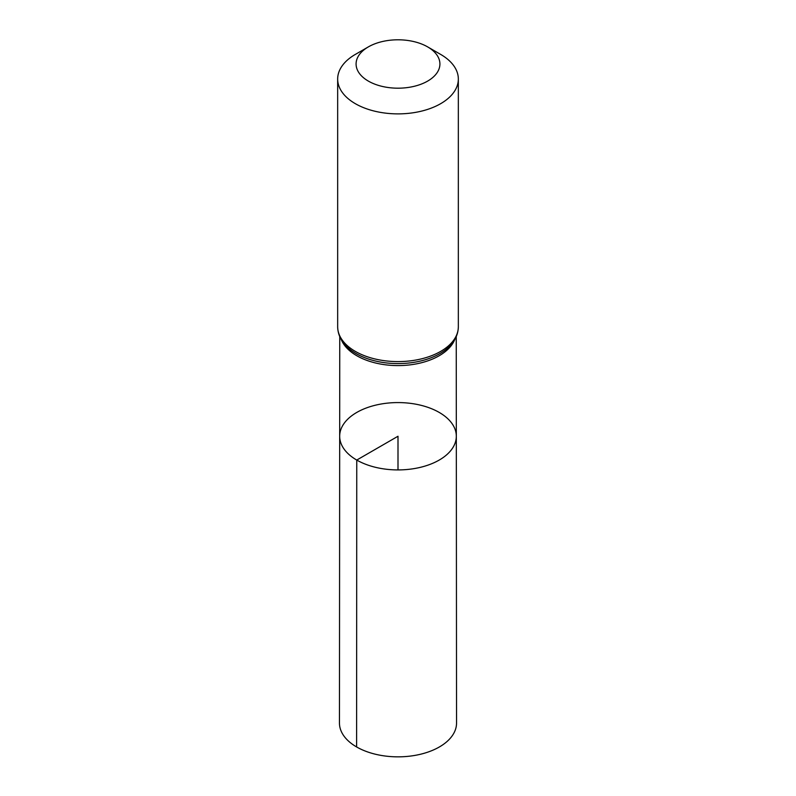 <?xml version="1.0" encoding="UTF-8"?>
<svg xmlns="http://www.w3.org/2000/svg" width="796" height="796" viewBox="0 0 796 796"><rect width="100%" height="100%" fill="white"/><g stroke="black" fill="none" stroke-linecap="round" stroke-linejoin="round"><path stroke-width="1.19" d="M356.757 460.058A58.317 33.671 180 0 1 339.683 436.228A58.317 33.671 180 0 1 398 402.577A58.317 33.671 180 0 1 456.317 436.228A58.317 33.671 180 0 1 420.328 467.351A58.317 33.671 180 0 1 356.757 460.058A58.317 33.671 180 0 1 339.683 436.228L339.454 723.037A58.546 33.8 180 0 0 356.608 746.947A58.546 33.8 180 0 0 420.417 754.27A58.546 33.8 180 0 0 456.546 723.037L456.317 436.228A58.317 33.671 180 0 1 420.328 467.351A58.317 33.671 180 0 1 356.757 460.058M368.369 81.102A41.899 24.188 180 0 1 368.369 46.884A41.899 24.188 180 0 1 427.631 46.884A41.899 24.188 180 0 1 427.631 81.102A41.899 24.188 180 0 1 368.369 81.102M427.631 46.884L440.666 54.417A60.337 34.835 180 0 1 458.337 79.043A60.337 34.835 180 0 1 421.094 111.231A60.337 34.835 180 0 1 355.334 103.679A60.337 34.835 180 0 1 337.663 79.043A60.337 34.835 180 0 1 355.334 54.417L368.369 46.884M398 469.919L398 436.248L356.757 460.058L356.608 746.947M454.695 339.653A58.237 33.621 180 0 1 413.95 364.309A58.237 33.621 180 0 1 356.817 355.742A58.237 33.621 180 0 1 341.305 339.653M355.334 351.394A60.337 34.835 180 0 1 337.663 326.758C337.822 334.429 341.076 341.255 347.444 347.245A59.292 34.228 180 0 0 356.071 353.563A59.292 34.228 180 0 0 448.556 347.245C454.924 341.255 458.178 334.429 458.337 326.758A60.337 34.835 180 0 1 421.094 358.946A60.337 34.835 180 0 1 355.334 351.394M339.753 336.618L339.683 436.228M456.247 336.618L456.317 436.228M337.663 79.043L337.663 326.758M458.337 79.043L458.337 326.758"/></g></svg>

